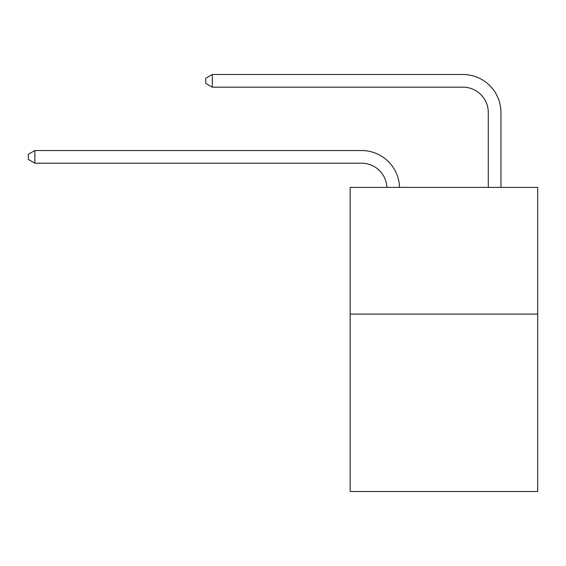 <?xml version="1.0" encoding="UTF-8"?>
<svg xmlns="http://www.w3.org/2000/svg" width="566" height="566" viewBox="0 0 566 566"><rect width="100%" height="100%" fill="white"/><g stroke="black" fill="none" stroke-linecap="round" stroke-linejoin="round"><path stroke-width="0.85" d="M537.7 314.095L537.7 491.5L350.163 491.5L350.163 187.381L537.7 187.381L537.7 314.095L350.163 314.095M386.882 187.381A25.343 25.343 178.8 0 0 361.561 163.199A25.343 25.343 178.8 0 1 386.882 187.381A25.343 25.343 178.8 0 0 361.561 163.199A25.343 25.343 178.8 0 1 386.882 187.381A25.343 25.343 178.8 0 0 361.561 163.199A25.343 25.343 178.8 0 1 386.882 187.381A25.343 25.343 178.8 0 0 361.561 163.199A25.343 25.343 178.8 0 1 386.882 187.381A25.343 25.343 178.8 0 0 361.561 163.199A25.343 25.343 178.8 0 1 386.882 187.381A25.343 25.343 178.8 0 0 361.561 163.199A25.343 25.343 178.8 0 1 386.882 187.381A25.343 25.343 178.8 0 0 361.561 163.199A25.343 25.343 178.8 0 1 386.882 187.381A25.343 25.343 178.8 0 0 361.561 163.199A25.343 25.343 178.8 0 1 386.882 187.381A25.343 25.343 178.8 0 0 361.561 163.199A25.343 25.343 178.8 0 1 386.882 187.381A25.343 25.343 178.8 0 0 361.561 163.199A25.343 25.343 178.8 0 1 386.882 187.381A25.343 25.343 178.8 0 0 361.561 163.199A25.343 25.343 178.8 0 1 386.882 187.381A25.343 25.343 178.8 0 0 361.561 163.199A25.343 25.343 178.8 0 1 386.882 187.381A25.343 25.343 178.8 0 0 361.561 163.199A25.343 25.343 178.8 0 1 386.882 187.381A25.343 25.343 178.8 0 0 361.561 163.199A25.343 25.343 178.8 0 1 386.882 187.381A25.343 25.343 178.8 0 0 361.561 163.199A25.343 25.343 178.8 0 1 386.882 187.381A25.343 25.343 178.8 0 0 361.561 163.199A25.343 25.343 178.8 0 1 386.882 187.381A25.343 25.343 178.8 0 0 361.561 163.199A25.343 25.343 178.8 0 1 386.882 187.381A25.343 25.343 178.8 0 0 361.561 163.199A25.343 25.343 178.8 0 1 386.882 187.381A25.343 25.343 0 0 0 361.561 163.199L34.887 163.199L28.3 159.4L28.3 154.334L34.887 150.528L361.561 150.528A38.014 38.014 -1.2 0 1 399.561 187.381M488.281 187.381L488.281 112.514A25.343 25.343 0 0 0 462.938 87.171L212.292 87.171L205.706 83.372L205.706 78.299L212.292 74.5L462.938 74.5A38.014 38.014 0 0 1 500.952 112.514L500.952 187.381M34.887 150.528L361.561 150.528L34.887 150.528L361.561 150.528L34.887 150.528L361.561 150.528L34.887 150.528L361.561 150.528L34.887 150.528L361.561 150.528L34.887 150.528L361.561 150.528L34.887 150.528L361.561 150.528L34.887 150.528L361.561 150.528L34.887 150.528L361.561 150.528L34.887 150.528L361.561 150.528L34.887 150.528L361.561 150.528L34.887 150.528L361.561 150.528L34.887 150.528L361.561 150.528L34.887 150.528L361.561 150.528L34.887 150.528L361.561 150.528L34.887 150.528L361.561 150.528L34.887 150.528L361.561 150.528L34.887 150.528L361.561 150.528L34.887 150.528L34.887 163.199M488.281 112.514A25.343 25.343 0 0 0 462.938 87.171A25.343 25.343 0 0 1 488.281 112.514A25.343 25.343 0 0 0 462.938 87.171A25.343 25.343 0 0 1 488.281 112.514A25.343 25.343 0 0 0 462.938 87.171A25.343 25.343 0 0 1 488.281 112.514A25.343 25.343 0 0 0 462.938 87.171A25.343 25.343 0 0 1 488.281 112.514A25.343 25.343 0 0 0 462.938 87.171A25.343 25.343 0 0 1 488.281 112.514A25.343 25.343 0 0 0 462.938 87.171A25.343 25.343 0 0 1 488.281 112.514A25.343 25.343 0 0 0 462.938 87.171A25.343 25.343 0 0 1 488.281 112.514A25.343 25.343 0 0 0 462.938 87.171A25.343 25.343 0 0 1 488.281 112.514A25.343 25.343 0 0 0 462.938 87.171A25.343 25.343 0 0 1 488.281 112.514A25.343 25.343 0 0 0 462.938 87.171A25.343 25.343 0 0 1 488.281 112.514A25.343 25.343 0 0 0 462.938 87.171A25.343 25.343 0 0 1 488.281 112.514A25.343 25.343 0 0 0 462.938 87.171A25.343 25.343 0 0 1 488.281 112.514A25.343 25.343 0 0 0 462.938 87.171A25.343 25.343 0 0 1 488.281 112.514A25.343 25.343 0 0 0 462.938 87.171A25.343 25.343 0 0 1 488.281 112.514A25.343 25.343 0 0 0 462.938 87.171A25.343 25.343 0 0 1 488.281 112.514A25.343 25.343 0 0 0 462.938 87.171A25.343 25.343 0 0 1 488.281 112.514A25.343 25.343 0 0 0 462.938 87.171A25.343 25.343 0 0 1 488.281 112.514A25.343 25.343 0 0 0 462.938 87.171A25.343 25.343 0 0 1 488.281 112.514M212.292 74.5L462.938 74.5L212.292 74.5L462.938 74.5L212.292 74.5L462.938 74.5L212.292 74.5L462.938 74.5L212.292 74.5L462.938 74.5L212.292 74.5L462.938 74.5L212.292 74.5L462.938 74.5L212.292 74.5L462.938 74.5L212.292 74.5L462.938 74.5L212.292 74.5L462.938 74.5L212.292 74.5L462.938 74.5L212.292 74.5L462.938 74.5L212.292 74.5L462.938 74.5L212.292 74.5L462.938 74.5L212.292 74.5L462.938 74.5L212.292 74.5L462.938 74.5L212.292 74.5L462.938 74.5L212.292 74.5L462.938 74.5L212.292 74.5L212.292 87.171"/></g></svg>
